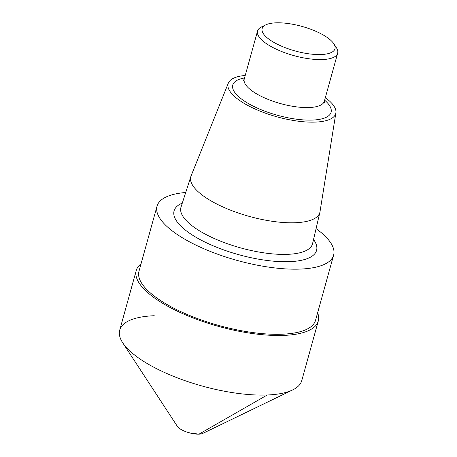 <?xml version="1.0" encoding="UTF-8"?>
<svg xmlns="http://www.w3.org/2000/svg" width="457" height="457" viewBox="0 0 457 457"><rect width="100%" height="100%" fill="white"/><g stroke="black" fill="none" stroke-linecap="round" stroke-linejoin="round"><path stroke-width="0.69" d="M316.073 228.637A91.623 30.887 -164.5 0 1 333.621 255.126A91.623 30.887 -164.5 0 1 300.118 269.087A91.623 30.887 -164.5 0 1 202.891 248.322A91.623 30.887 -164.5 0 1 157.037 206.158A91.623 30.887 -164.5 0 1 185.719 192.488M157.037 206.158L138.974 271.287A91.623 30.887 15.5 0 0 184.828 313.451A91.623 30.887 15.5 0 0 282.055 334.216A91.623 30.887 15.5 0 0 315.558 320.254L333.621 255.126M321.157 54.537A37.782 12.739 -164.5 0 1 275.508 43.284A37.782 12.739 -164.5 0 1 265.785 24.861A37.782 12.739 -164.5 0 1 301.963 26.409A37.782 12.739 -164.5 0 1 333.776 43.718A37.782 12.739 -164.5 0 1 321.157 54.537M333.776 43.718L336.346 47.648A41.564 14.013 -164.5 0 1 337.66 53.218A41.564 14.013 -164.5 0 1 322.465 59.553A41.564 14.013 -164.5 0 1 278.359 50.133A41.564 14.013 -164.5 0 1 257.559 31.007A41.564 14.013 -164.5 0 1 261.558 26.906L265.785 24.861M325.333 97.667A55.84 18.823 -164.5 0 1 335.884 112.902A55.84 18.823 -164.5 0 1 315.313 122.099A55.84 18.823 -164.5 0 1 255.177 109.052A55.84 18.823 -164.5 0 1 228.346 83.077A55.84 18.823 -164.5 0 1 245.232 75.451M335.884 112.902L320.009 211.711A66.956 22.57 -164.5 0 1 319.906 212.242A66.956 22.57 -164.5 0 1 295.348 222.742A66.956 22.57 -164.5 0 1 223.907 207.398A66.956 22.57 -164.5 0 1 190.877 176.459A66.956 22.57 -164.5 0 1 191.06 175.951L228.346 83.077M317.626 312.799A94.456 31.841 -164.5 0 1 318.289 321.014L301.763 380.607A94.456 31.841 -164.5 0 1 267.219 394.997A94.456 31.841 -164.5 0 1 166.988 373.592A94.456 31.841 -164.5 0 1 119.717 330.12L136.243 270.527A94.456 31.841 -164.5 0 1 141.042 263.826M318.289 321.014A94.456 31.841 -164.5 0 1 283.751 335.404A94.456 31.841 -164.5 0 1 183.514 313.999A94.456 31.841 -164.5 0 1 136.243 270.527M122.705 342.779L177.333 426.318A14.167 4.776 15.5 0 0 186.827 432.054A14.167 4.776 15.5 0 0 191.734 433.413A14.167 4.776 15.5 0 0 199.012 434.15A14.167 4.776 15.5 0 0 202.828 433.39L292.68 389.918A94.456 31.841 15.5 0 1 202.228 386.045A94.456 31.841 15.5 0 1 122.705 342.779A94.456 31.841 15.5 0 1 154.255 315.73M189.821 432.962L199.012 434.15L267.219 394.997M337.66 53.218L324.35 101.208A41.564 14.013 -164.5 0 1 309.155 107.538A41.564 14.013 -164.5 0 1 265.054 98.124A41.564 14.013 -164.5 0 1 244.249 78.992L243.524 80.318M324.641 100.174A51.007 17.195 -164.5 0 1 312.428 120.071A51.007 17.195 -164.5 0 1 246.232 102.248A51.007 17.195 -164.5 0 1 244.541 77.958M319.906 212.242L312.565 243.638A68.27 23.016 -164.5 0 1 287.522 254.343A68.27 23.016 -164.5 0 1 214.681 238.697A68.27 23.016 -164.5 0 1 181.001 207.152L190.877 176.459M313.536 239.479A73.937 24.924 -164.5 0 1 289.538 261.661A73.937 24.924 -164.5 0 1 199.275 239.131A73.937 24.924 -164.5 0 1 182.309 203.085M257.559 31.007L244.249 78.992M324.293 102.716L324.35 101.208M186.827 432.054L191.734 433.413"/></g></svg>
